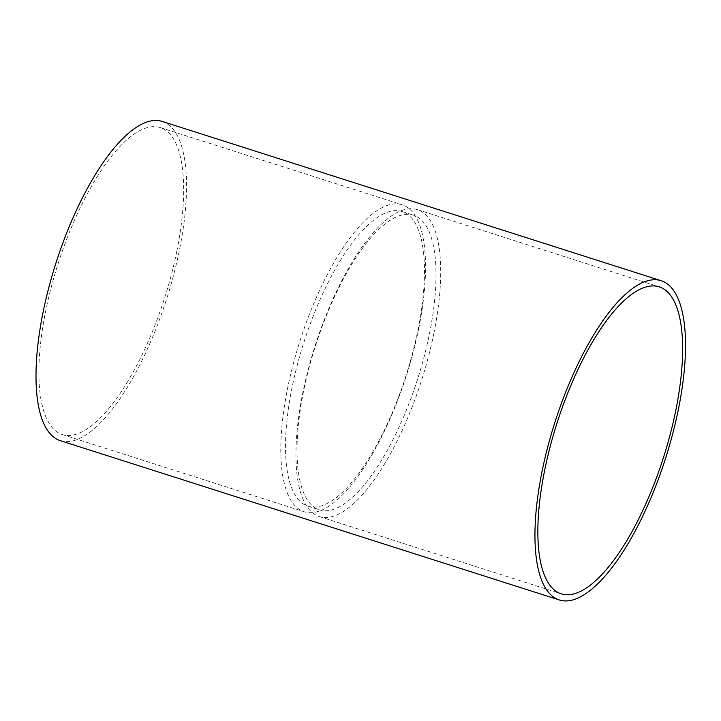 <?xml version="1.0" encoding="UTF-8"?>
<svg xmlns="http://www.w3.org/2000/svg" width="721" height="721" viewBox="0 0 721 721"><rect width="100%" height="100%" fill="white"/><g stroke="black" fill="none" stroke-linecap="round" stroke-linejoin="round"><path stroke-width="0.54" stroke-dasharray="3.6 2.7" d="M433.826 333.49A161.107 55.95 107.7 0 0 417.324 209.631A161.107 55.95 107.7 0 0 315.032 346.098A161.107 55.95 107.7 0 0 319.331 516.587A161.107 55.95 107.7 0 0 433.826 333.49M429.392 334.093A154.664 53.705 107.7 0 0 413.548 215.191A154.664 53.705 107.7 0 0 315.347 346.197A154.664 53.705 107.7 0 0 319.475 509.873A154.664 53.705 107.7 0 0 429.392 334.093M417.874 330.416A154.664 53.705 107.7 0 0 402.03 211.514A154.664 53.705 107.7 0 0 303.829 342.52A154.664 53.705 107.7 0 0 307.957 506.196A154.664 53.705 107.7 0 0 417.874 330.416M418.676 328.65A161.107 55.95 107.7 0 0 402.174 204.791A161.107 55.95 107.7 0 0 299.882 341.258A161.107 55.95 107.7 0 0 304.181 511.757A161.107 55.95 107.7 0 0 418.676 328.65M176.771 251.431A161.107 55.95 107.7 0 0 160.269 127.572A161.107 55.95 107.7 0 0 57.977 264.039A161.107 55.95 107.7 0 0 62.276 434.529A161.107 55.95 107.7 0 0 176.771 251.431M60.321 440.666A167.551 58.185 107.7 0 0 179.394 250.241A167.551 58.185 107.7 0 0 162.234 121.434M319.331 516.587L561.235 593.816M417.324 209.631L659.228 286.859M307.957 506.196L319.475 509.873M402.03 211.514L413.548 215.191M62.276 434.529L304.181 511.757M160.269 127.572L402.174 204.791"/><path stroke-width="1.08" d="M675.73 410.709A161.107 55.95 107.7 0 0 659.228 286.859A161.107 55.95 107.7 0 0 556.936 423.317A161.107 55.95 107.7 0 0 561.235 593.816A161.107 55.95 107.7 0 0 675.73 410.709M661.184 280.712L162.234 121.434A167.551 58.185 107.7 0 0 55.85 263.354A167.551 58.185 107.7 0 0 60.321 440.666L559.271 599.953A167.551 58.185 107.7 0 0 678.353 409.528A167.551 58.185 107.7 0 0 661.184 280.712A167.551 58.185 107.7 0 0 554.8 422.641A167.551 58.185 107.7 0 0 559.271 599.953"/></g></svg>
